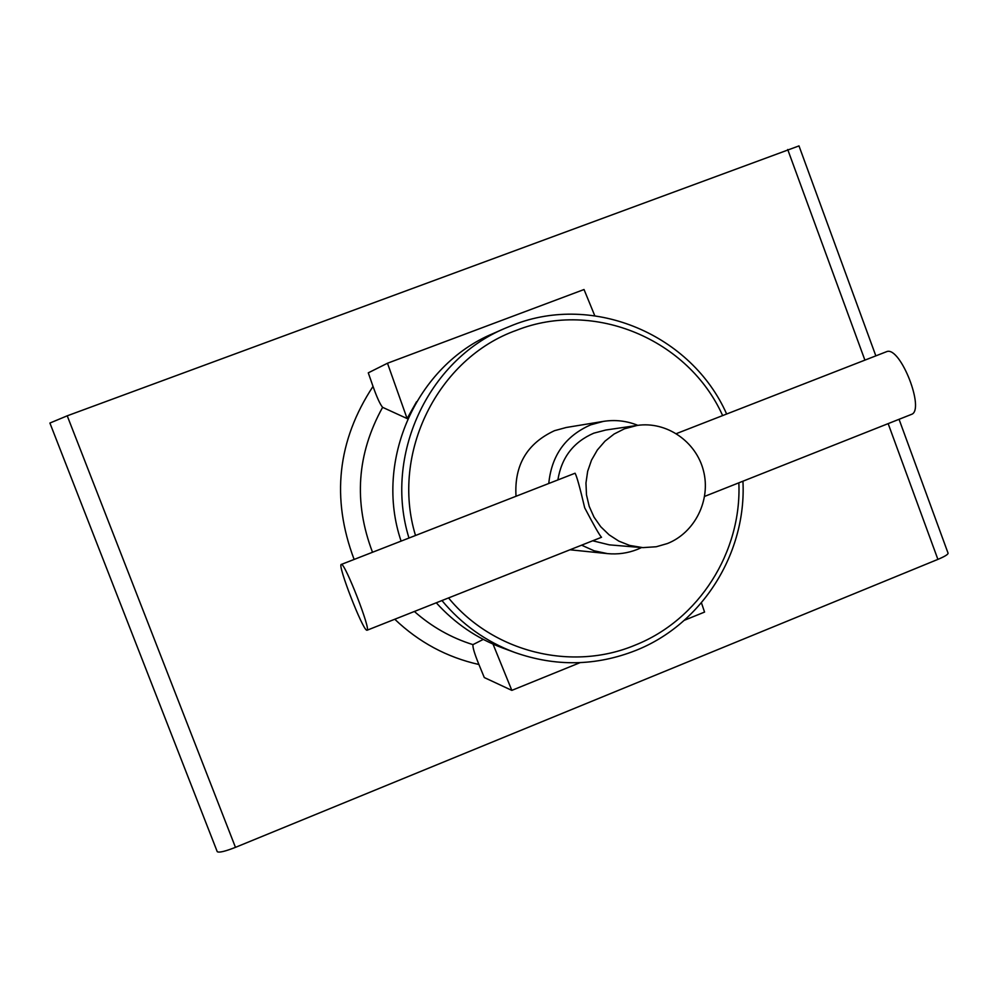 <?xml version="1.0" encoding="UTF-8"?>
<svg xmlns="http://www.w3.org/2000/svg" width="998" height="998" viewBox="0 0 998 998"><rect width="100%" height="100%" fill="white"/><g stroke="black" fill="none" stroke-linecap="round" stroke-linejoin="round"><path stroke-width="1.5" d="M676.382 433.619L887.022 351.508C900.77 346.905 925.346 410.403 911.374 414.42L911.099 414.532M367.089 630.225L601.532 537.273C599.848 535.789 594.234 525.971 584.691 507.807C579.913 487.486 576.707 475.959 575.073 473.227L341.466 564.381C345.271 563.695 371.131 630.212 367.089 630.225L366.715 630.2C362.324 629.227 337.312 564.643 341.241 564.394M581.597 545.17L594.059 550.784L607.383 553.603C617.725 554.601 627.73 553.204 637.398 549.399L641.577 547.553M637.834 425.348C626.694 420.844 615.192 419.534 603.341 421.393L590.691 424.849C565.542 435.889 551.57 455.412 548.775 483.419M603.341 421.393L566.215 427.493L554.489 430.687C526.981 443.461 514.157 465.293 516.016 496.206M448.539 597.927C493.224 652.467 571.966 671.716 635.127 645.132C698.887 619.908 741.888 551.931 738.844 482.832M722.639 415.58C688.558 339.545 594.546 299.475 516.702 330.226C437.885 358.033 390.355 453.154 415.492 535.427M408.955 537.972C383.544 455.949 427.718 360.577 504.826 328.392L513.409 324.899C594.209 293.013 691.726 334.966 726.644 414.02M742.936 481.211C746.716 553.092 702.218 624.149 635.826 650.434C595.931 666.14 555.562 666.814 514.731 652.442C486.088 641.714 461.825 624.411 441.939 600.547M594.771 315.717L584.03 289.52L387.486 363.235L368.274 372.84L373.027 386.401C376.907 397.391 380.101 404.365 382.608 407.334L407.109 418.561L416.54 401.757M382.608 407.334C356.847 453.953 353.479 502.244 372.504 552.206M414.37 611.475C431.635 626.769 451.171 637.822 472.952 644.633L483.269 639.406M667.375 543.548C694.957 532.67 711.087 500.035 703.478 470.782C696.155 441.453 666.452 421.019 637.148 425.435L624.461 428.791L614.157 433.993L605.013 441.141L597.365 449.973L591.515 460.14L587.66 471.293L585.963 483.007L586.475 494.833L589.194 506.348L594.01 517.114L600.734 526.732L609.129 534.841L618.86 541.141L629.576 545.407L642.799 547.628L656.26 546.754L667.375 543.548M637.148 425.435L605.774 430.026L593.81 433.169C573.501 441.952 561.525 457.508 557.894 479.863M592.675 540.779L609.291 544.846L640.878 547.503M67.228 415.817L235.466 847.352C224.987 851.456 218.899 852.891 217.227 851.643L49.9 423.052L67.228 415.817L798.986 145.908M235.466 847.352L937.895 559.379L888.158 423.626M580.075 662.647L511.824 690.379L484.292 677.555L478.928 664.506C446.892 657.308 418.848 642.225 394.771 619.247M948.038 553.117L948.1 553.266C947.913 554.564 944.52 556.597 937.895 559.379M701.432 602.817L704.563 612.073L684.316 620.294M493.024 644.109L511.824 690.379M472.952 644.633C472.578 647.24 474.574 653.865 478.928 664.506M407.109 418.561L387.486 363.235M504.826 328.392L492.85 333.669C416.565 365.43 373.863 460.752 401.071 541.053M436.276 602.792C454.826 623.326 476.894 638.371 502.456 647.914L514.731 652.442M864.879 360.078L787.721 149.513M354.103 559.379C331.074 498.314 337.386 440.642 373.027 386.401M911.374 414.42L704.625 496.393M217.227 851.643L49.9 423.052M798.974 145.858L875.82 355.799M899.061 419.31L948.1 553.266M607.383 553.603L569.983 549.786"/></g></svg>
